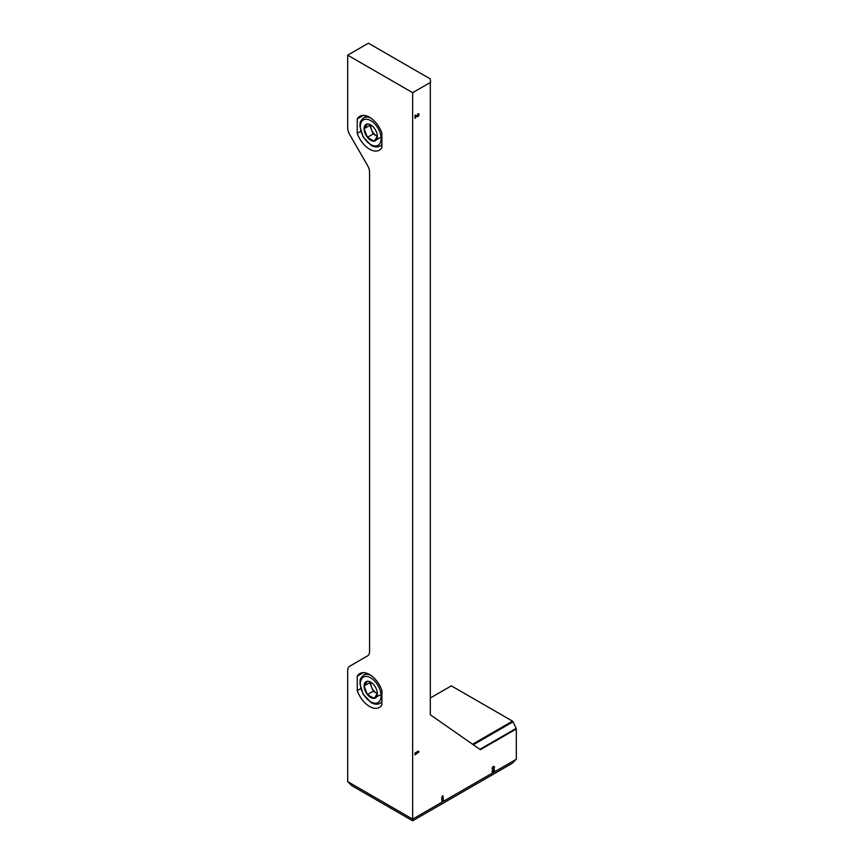 <?xml version="1.0" encoding="UTF-8"?>
<svg xmlns="http://www.w3.org/2000/svg" width="864" height="864" viewBox="0 0 864 864"><rect width="100%" height="100%" fill="white"/><g stroke="black" fill="none" stroke-linecap="round" stroke-linejoin="round"><path stroke-width="1.3" d="M412.646 820.8L512.32 763.258L516.316 759.262L516.316 728.946L480.373 749.693L430.326 714.787L430.326 82.469L412.646 92.675L347.684 55.166L347.684 127.807A9.774 5.638 -120 0 0 349.715 134.622L367.546 165.51A9.774 5.638 -120 0 1 369.576 172.325L369.576 651.424A9.774 5.638 -120 0 1 367.546 655.895L349.715 666.198A9.774 5.638 -120 0 0 347.684 670.669L347.684 781.607L412.646 819.115L412.646 820.8L351.68 785.603L347.684 781.607M430.607 697.82L451.354 685.854L512.514 721.159A0.972 0.562 -120 0 1 513.065 721.796L516.175 728.384A0.972 0.562 -120 0 1 516.316 728.946M381.899 133.132A19.548 11.286 -120 0 0 359.802 116.316A19.548 11.286 -120 0 0 357.253 118.897L357.253 133.348A19.548 11.286 -120 0 0 379.35 150.163A19.548 11.286 -120 0 0 381.899 147.582L381.899 133.132M381.899 690.39A19.548 11.286 -120 0 0 359.802 673.574A19.548 11.286 -120 0 0 357.253 676.166L357.253 690.617A19.548 11.286 -120 0 0 379.35 707.432A19.548 11.286 -120 0 0 381.899 704.84L381.899 690.39M412.646 92.675L412.646 819.115L516.316 759.262M415.519 115.841L416.902 116.716A1.706 0.983 120 0 0 416.923 116.737A1.706 0.983 120 0 0 418.63 115.744A1.706 0.983 120 0 0 418.63 113.767A1.706 0.983 120 0 0 417.776 113.854L418.23 114.458L417.323 116.046L415.735 115.031L414.958 115.484L414.958 118.282L415.519 117.947L415.055 115.582L415.519 117.947M418.986 751.939L418.176 751.151L414.958 753.008L414.958 754.877L418.986 751.939L418.522 751.216M492.664 770.936L494.111 768.506A1.706 0.983 120 0 0 494.132 766.498A1.706 0.983 120 0 0 492.815 766.951A1.706 0.983 120 0 0 492.07 768.679L493.733 767.189L492.07 771.93L494.489 769.889L492.264 770.71M443.405 800.032L442.876 795.679L441.796 797.234L441.796 800.96L443.405 800.032L442.94 799.643M430.326 82.469A0.972 0.562 0 0 0 430.607 82.069L430.24 78.894L368.42 43.2L347.684 55.166M363.312 672.656L357.253 676.166M360.72 688.608L357.253 690.617M363.312 115.398L357.253 118.897M360.72 131.35L357.253 133.348M442.422 795.938L442.876 799.675M441.796 800.431L442.94 799.762M493.916 767.642A1.706 0.983 120 0 0 493.873 766.422M493.441 767.156L492.782 766.984M492.07 771.401L494.489 770.537M417.625 751.475L418.176 751.756M414.958 754.348L415.519 754.553M415.055 753.678L418.522 751.68M416.588 116.521A1.706 0.983 120 0 0 417.809 115.981M418.424 114.912A1.706 0.983 120 0 0 418.37 113.692M416.848 115.765L415.714 115.042M367.394 681.275L364.079 686.005L367.394 694.57L374.047 698.404A9.407 5.432 60 0 1 367.394 694.57A9.407 5.432 60 0 1 364.079 686.005A9.407 5.432 60 0 1 367.394 681.275A9.407 5.432 60 0 1 370.721 682.16A9.407 5.432 60 0 1 374.047 685.109A9.407 5.432 60 0 1 377.374 693.673A9.407 5.432 60 0 1 374.047 698.404L377.374 693.673L373.162 691.243L369.835 682.679L370.267 682.052M377.374 693.598A8.143 4.698 60 0 1 376.488 693.166A8.143 4.698 60 0 1 371.498 686.956A8.143 4.698 60 0 1 370.786 682.258M379.804 695.088L374.047 698.404M373.162 691.243L367.394 694.57M369.835 682.679L364.079 686.005M367.394 124.006L364.079 128.736L367.394 137.3L374.047 141.145A9.407 5.432 60 0 1 367.394 137.3A9.407 5.432 60 0 1 364.079 128.736A9.407 5.432 60 0 1 367.394 124.006A9.407 5.432 60 0 1 370.721 124.891A9.407 5.432 60 0 1 374.047 127.84A9.407 5.432 60 0 1 377.374 136.415A9.407 5.432 60 0 1 374.047 141.145L377.374 136.415L373.162 133.985L369.835 125.41L370.267 124.783M377.374 136.339A8.143 4.698 60 0 1 376.488 135.896A8.143 4.698 60 0 1 371.498 129.697A8.143 4.698 60 0 1 370.786 124.999M379.804 137.819L374.047 141.145M373.162 133.985L367.394 137.3M369.835 125.41L364.079 128.736M479.876 749.336L516.175 728.384M473.299 744.757L513.065 721.796M472.554 744.228L512.514 721.159M370.721 701.806A14.656 8.467 60 0 1 361.746 678.672A14.656 8.467 60 0 1 379.706 689.04A14.656 8.467 60 0 1 370.721 701.806M381.899 701.514A16.286 9.407 60 0 1 380.02 703.285C377.482 704.689 374.49 704.452 371.066 702.551L363.096 694.148L359.888 683.554C360.644 680.465 358.441 680.108 363.733 675.065A16.286 9.407 60 0 1 370.775 675.302M370.721 144.547A14.656 8.467 60 0 1 361.746 121.403A14.656 8.467 60 0 1 379.706 131.771A14.656 8.467 60 0 1 370.721 144.547M381.899 144.256A16.286 9.407 60 0 1 380.02 146.016C377.482 147.431 374.49 147.182 371.066 145.292L363.096 136.879L359.888 126.284C360.644 123.206 358.441 122.85 363.733 117.806A16.286 9.407 60 0 1 370.775 118.033M380.02 703.285L381.899 702.194M363.733 675.065L366.833 673.283M380.02 146.016L381.899 144.936M363.733 117.806L366.833 116.014"/></g></svg>
